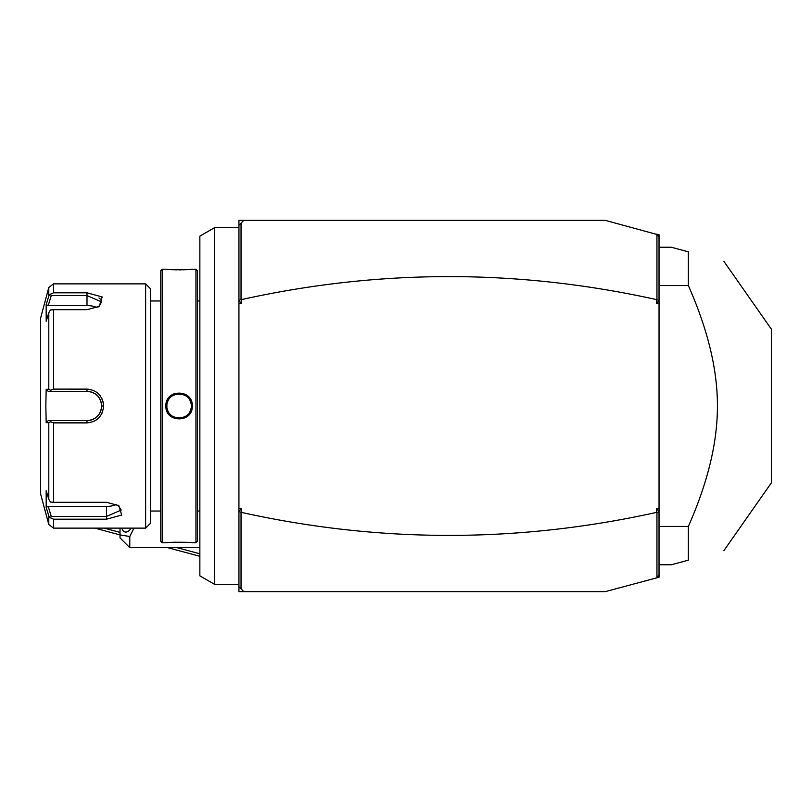 <?xml version="1.0" encoding="UTF-8"?>
<svg xmlns="http://www.w3.org/2000/svg" width="812" height="812" viewBox="0 0 812 812"><rect width="100%" height="100%" fill="white"/><g stroke="black" fill="none" stroke-linecap="round" stroke-linejoin="round"><path stroke-width="1.22" d="M199.853 556.291L167.668 547.664M199.853 547.664L129.788 547.664L129.788 536.509L120.014 534.915L99.287 529.343A55.46 55.46 0 0 1 95.339 528.125M656.603 303.414L656.603 299.618L659.019 300.531L656.603 303.414L659.039 303.414L659.039 577.231L605.305 591.633L238.931 591.633L238.931 220.367L243.813 220.367L238.951 225.228L238.951 300.531L241.377 303.414L238.931 303.414M199.853 553.784L177.036 547.664M120.014 532.378L104.18 528.125M656.949 299.283L656.949 234.475L605.305 220.367L243.813 220.367M238.951 300.531L241.032 299.283L241.032 223.158M656.603 299.618C518.188 268.934 379.783 268.934 241.377 299.618L241.377 303.414M659.039 508.586L656.603 508.586L656.603 512.382C518.188 543.066 379.783 543.066 241.377 512.382L238.951 511.469L241.377 508.586L241.377 512.382M241.377 508.586L238.931 508.586M656.685 234.14L659.039 234.769L659.039 303.414M656.949 234.475L659.019 237.175L659.019 300.531M656.603 508.586L659.019 511.469L659.019 574.825L656.685 577.86M243.813 591.633L241.032 588.842L241.032 512.717M659.019 511.469L656.949 512.717L656.949 577.525M241.032 588.842L238.951 586.771L238.951 511.469M659.039 285.57L688.353 285.57C707.81 329.499 717.503 369.643 717.432 406C717.503 442.367 707.81 482.511 688.353 526.43L688.353 560.178L671.26 564.766L659.039 564.766M659.039 526.43L688.353 526.43M659.039 247.234L671.26 247.234L688.353 251.821L688.353 285.57M723.878 261.342L771.4 329.205L771.4 482.795L723.878 550.658M688.353 560.178C736.646 547.237 736.646 547.237 688.353 560.178C736.646 547.237 736.646 547.237 688.353 560.178M688.353 251.821C736.646 264.763 736.646 264.763 688.353 251.821C736.646 264.763 736.646 264.763 688.353 251.821M129.788 547.664L120.014 537.899L120.014 528.125M129.788 536.509L133.919 528.125M130.986 528.125A7.328 4.984 105.4 0 1 124.977 531.941A7.328 4.984 105.4 0 1 121.932 528.125M238.931 584.305L214.51 584.305L214.51 227.695L238.931 227.695M214.51 227.695L199.853 236.16L199.853 575.84L214.51 584.305M195.946 269.219L195.946 542.781L197.407 541.32L197.407 270.68L195.946 269.219L192.282 269.219C193.023 269.929 165.1 269.919 165.902 269.219L166.43 269.269M195.946 542.781L192.282 542.781C193.083 542.081 165.161 542.071 165.902 542.781L162.238 542.781L162.238 269.219L165.902 269.219M165.902 406C165.12 388.857 193.053 388.857 192.282 406C193.063 423.133 165.12 423.143 165.902 406L166.876 406C166.034 390.288 192.15 390.267 191.307 406C192.16 421.712 166.034 421.722 166.876 406A12.21 12.21 0 0 1 166.917 405.026M175.047 393.353L172.296 394.612M169.322 397.078L167.211 400.235M165.983 404.538L165.922 405.208M167.637 269.381L170.388 269.584M172.032 269.685L173.646 269.757M175.422 269.817L177.097 269.848M179.087 269.868L181.086 269.848M182.781 269.817L184.557 269.757M186.192 269.675L187.866 269.584M190.546 269.381L191.754 269.269M175.402 542.183L173.646 542.243M172.032 542.314L170.368 542.416M167.637 542.619L166.43 542.731M162.238 542.781L160.776 541.32L160.776 270.68L162.238 269.219M145.632 283.875L145.632 528.125L150.514 523.243L150.514 288.757L145.632 283.875L53.511 283.875L53.511 292.807L87.006 292.807L53.511 292.807L50.415 294.208L48.791 296.055L48.791 287.499L53.511 283.875M53.511 389.121L50.415 390.237L48.791 389.324L48.791 312.732L46.182 321.268L46.182 304.581L48.202 305.596L51.257 295.598L87.006 295.598L87.006 292.807L102.16 296.948L99.287 306.378L87.006 309.687L53.511 309.687L53.511 389.121L87.006 389.121C97.024 390.054 102.556 395.688 103.621 406L103.073 401.727M102.241 399.281L99.988 395.464M88.599 389.202L62.585 389.121M48.791 312.732L50.415 309.971L53.511 309.687M51.257 391.343L87.006 391.343C95.887 392.206 100.769 397.088 101.662 406L103.621 406C102.556 416.323 97.014 421.946 87.006 422.879L53.511 422.879L53.511 502.313L50.415 502.029L48.791 499.268L48.791 422.676L46.182 422.687L45.837 406L46.182 389.313L48.202 391.343L51.257 391.343L50.415 390.237M101.662 406C100.769 414.912 95.877 419.804 87.006 420.657L48.202 420.657L87.006 420.657A14.657 14.657 0 0 0 88.132 420.616M62.585 422.879L87.006 422.879L87.006 420.657M101.5 414.242L102.332 412.496M53.511 502.313L106.545 502.313L118.826 505.622L121.698 515.052L106.545 519.193L53.511 519.193L53.511 528.125L145.632 528.125M48.202 305.596L87.006 305.596L87.006 295.598L101.662 301.932L101.327 300.41M100.414 299.131L98.973 298.024M51.257 295.598L50.415 294.208M101.662 301.932L98.516 306.855M46.182 304.581L48.791 296.055M47.857 512.88L48.791 515.945L48.791 524.501L40.6 493.929L40.6 318.071L48.791 287.499M46.182 389.313L48.791 389.324M48.202 391.343L87.006 391.343A14.657 14.657 0 0 1 88.132 391.384M89.269 391.516A14.657 14.657 0 0 1 90.386 391.739M91.492 392.054A14.657 14.657 0 0 1 92.578 392.45M92.883 392.572A14.657 14.657 0 0 1 93.624 392.927M94.639 393.485A14.657 14.657 0 0 1 95.593 394.124M96.506 394.845A14.657 14.657 0 0 1 97.338 395.606M97.663 395.941A14.657 14.657 0 0 1 98.14 396.479M98.861 397.383A14.657 14.657 0 0 1 99.5 398.347M100.069 399.352A14.657 14.657 0 0 1 100.526 400.326M100.546 400.397A14.657 14.657 0 0 1 100.952 401.483M101.256 402.59A14.657 14.657 0 0 1 101.48 403.716M101.622 404.853A14.657 14.657 0 0 1 101.622 407.147M101.48 408.284A14.657 14.657 0 0 1 101.256 409.41M100.952 410.517A14.657 14.657 0 0 1 100.546 411.603M100.526 411.654A14.657 14.657 0 0 1 100.069 412.648M99.5 413.653A14.657 14.657 0 0 1 98.861 414.617M98.14 415.531A14.657 14.657 0 0 1 97.673 416.059M97.338 416.394A14.657 14.657 0 0 1 96.506 417.165M95.593 417.875A14.657 14.657 0 0 1 94.628 418.515M93.624 419.073A14.657 14.657 0 0 1 92.852 419.439M92.578 419.56A14.657 14.657 0 0 1 91.492 419.956M90.386 420.261A14.657 14.657 0 0 1 89.259 420.484M48.791 422.676L50.415 421.763L53.511 422.879M46.182 422.687L48.202 420.657M51.257 420.657L50.415 421.763M118.055 505.145L121.201 510.068L106.545 516.402L51.257 516.402L50.415 517.792L53.511 519.193M46.517 508.505L48.791 515.945L50.415 517.792M51.257 516.402L48.202 506.404L46.182 507.419L46.182 490.732L48.791 499.268M116.603 504.404A14.657 7.328 0 0 1 106.545 506.404L48.202 506.404M87.006 305.596A14.657 7.328 180 0 1 97.064 307.596M167.039 404.051A12.21 12.21 0 0 1 167.231 403.067M167.333 402.711A12.21 12.21 0 0 1 167.516 402.102M167.881 401.158A12.21 12.21 0 0 1 168.835 399.362M170.073 397.758A12.21 12.21 0 0 1 170.794 397.038M172.388 395.789A12.21 12.21 0 0 1 173.26 395.271M175.118 394.449A12.21 12.21 0 0 1 176.082 394.165M176.508 394.064A12.21 12.21 0 0 1 177.077 393.952M178.082 393.83A12.21 12.21 0 0 1 179.066 393.79M179.087 393.79A12.21 12.21 0 0 1 180.102 393.83M181.106 393.952A12.21 12.21 0 0 1 181.624 394.053M182.091 394.165A12.21 12.21 0 0 1 183.065 394.449M184.913 395.271A12.21 12.21 0 0 1 185.786 395.789M187.389 397.038A12.21 12.21 0 0 1 188.1 397.758M189.338 399.362A12.21 12.21 0 0 1 190.302 401.148M190.668 402.102A12.21 12.21 0 0 1 190.84 402.671M190.942 403.067A12.21 12.21 0 0 1 191.145 404.041M191.267 405.026A12.21 12.21 0 0 1 191.267 406.974M166.876 406A12.21 12.21 0 0 0 166.917 406.974M167.039 407.949A12.21 12.21 0 0 0 167.231 408.933M167.333 409.319A12.21 12.21 0 0 0 167.516 409.898M167.881 410.842A12.21 12.21 0 0 0 168.835 412.638M170.073 414.242A12.21 12.21 0 0 0 170.794 414.962M172.398 416.211A12.21 12.21 0 0 0 173.26 416.729M175.118 417.551A12.21 12.21 0 0 0 176.092 417.835M176.559 417.947A12.21 12.21 0 0 0 177.077 418.048M178.082 418.17A12.21 12.21 0 0 0 180.102 418.17M181.106 418.048A12.21 12.21 0 0 0 181.675 417.936M182.101 417.835A12.21 12.21 0 0 0 183.065 417.551M184.923 416.729A12.21 12.21 0 0 0 185.796 416.211M187.389 414.962A12.21 12.21 0 0 0 188.11 414.242M189.348 412.628A12.21 12.21 0 0 0 190.302 410.842M190.668 409.898A12.21 12.21 0 0 0 190.85 409.278M190.952 408.923A12.21 12.21 0 0 0 191.145 407.949M99.287 529.343L99.622 528.125M87.006 389.121L87.006 391.343M106.545 519.193L106.545 506.404M192.282 406L191.307 406M197.407 300.968L199.853 300.968M150.514 300.968L160.776 300.968M150.514 511.032L160.776 511.032M48.791 524.501L53.511 528.125M197.407 511.032L199.853 511.032"/></g></svg>

